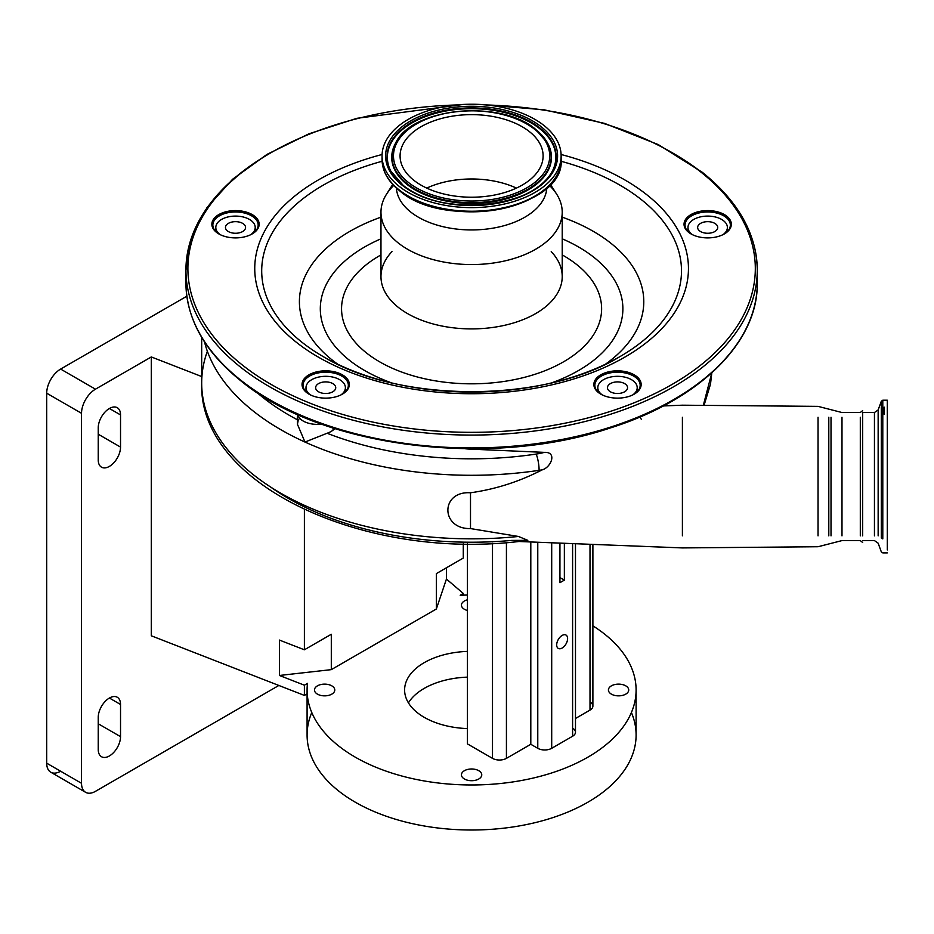 <?xml version="1.0" encoding="UTF-8"?>
<svg xmlns="http://www.w3.org/2000/svg" width="934" height="934" viewBox="0 0 934 934"><rect width="100%" height="100%" fill="white"/><g stroke="black" fill="none" stroke-linecap="round" stroke-linejoin="round"><path stroke-width="1.4" d="M470.502 528.025L470.502 492.778C494.378 489.428 517.249 482.294 539.105 471.401L542.362 469.79A59.099 34.126 180 0 1 539.105 470.339A269.914 155.826 180 0 1 471.6 475.289A269.914 155.826 180 0 1 304.974 442.051L297.432 424.258L298.25 420.195A19.696 11.371 180 0 1 299.639 418.222M682.404 535.824L682.404 417.288M465.109 448.729A30.518 17.618 0 0 0 470.502 449.126L470.502 448.775M470.502 449.126L544.37 452.371C557.551 451.776 550.943 467.444 542.362 469.79M207.36 351.231A269.914 155.826 0 0 0 201.686 382.998A269.914 155.826 0 0 0 518.463 536.466L470.502 528.574C440.428 529.274 440.264 490.759 470.502 492.778M518.463 536.466L527.827 540.342L511.797 540.401A259.115 149.603 180 0 1 471.6 542.222A259.115 149.603 180 0 1 270.218 486.754M860.307 535.859L860.307 417.253M862.677 535.859L862.677 417.253M862.677 424.269L862.677 412.524L874.446 412.524L874.446 535.859M878.147 417.253L878.147 409.933L881.311 401.246L881.311 415.07L881.311 401.246L882.793 400.207L882.793 414.217L882.793 400.207L887.3 400.207L887.3 549.951M516.42 188.096A71.521 41.294 0 0 0 426.768 188.096M529.461 131.659A71.521 41.294 0 0 0 449.499 116.657A71.521 41.294 0 0 0 400.079 155.931A71.521 41.294 0 0 0 413.739 180.204A71.521 41.294 0 0 0 493.701 195.194A71.521 41.294 0 0 0 543.109 155.931A71.521 41.294 0 0 0 529.461 131.659M399.157 186.321A89.547 51.697 0 0 0 499.27 205.095A89.547 51.697 0 0 0 561.136 155.931A89.547 51.697 0 0 0 544.043 125.541A89.547 51.697 0 0 0 443.93 106.756A89.547 51.697 0 0 0 382.053 155.931A89.547 51.697 0 0 0 399.157 186.321M396.39 188.026A75.257 43.454 0 0 0 410.715 212.03A75.257 43.454 0 0 0 493.596 228.048A75.257 43.454 0 0 0 546.81 188.026M393.728 185.457A90.621 52.327 0 0 0 386.524 194.19A90.621 52.327 0 0 0 380.967 212.228A90.621 52.327 0 0 0 398.281 242.98A90.621 52.327 0 0 0 499.608 261.999A90.621 52.327 0 0 0 562.221 212.228A90.621 52.327 0 0 0 556.676 194.19A90.621 52.327 0 0 0 549.461 185.457M306.562 392.502A23.642 13.648 0 0 0 308.967 394.136A23.642 13.648 0 0 0 342.404 394.136A23.642 13.648 0 0 0 344.809 376.46A23.642 13.648 0 0 0 311.793 373.437A23.642 13.648 0 0 0 306.562 392.502M216.384 232.262A23.642 13.648 0 0 0 218.79 233.897A23.642 13.648 0 0 0 252.227 233.897A23.642 13.648 0 0 0 254.632 216.221A23.642 13.648 0 0 0 221.615 213.197A23.642 13.648 0 0 0 216.384 232.262M598.379 392.502A23.642 13.648 0 0 0 600.796 394.136A23.642 13.648 0 0 0 634.221 394.136A23.642 13.648 0 0 0 636.638 376.46A23.642 13.648 0 0 0 603.609 373.437A23.642 13.648 0 0 0 598.379 392.502M688.556 232.262A23.642 13.648 0 0 0 690.973 233.897A23.642 13.648 0 0 0 724.41 233.897A23.642 13.648 0 0 0 726.815 216.221A23.642 13.648 0 0 0 693.787 213.197A23.642 13.648 0 0 0 688.556 232.262M342.054 394.335A22.661 13.076 0 0 0 348.347 385.287A22.661 13.076 0 0 0 344.016 377.593A22.661 13.076 0 0 0 318.681 372.841A22.661 13.076 0 0 0 303.025 385.287A22.661 13.076 0 0 0 307.356 392.969A22.661 13.076 0 0 0 309.329 394.335M251.865 234.095A22.661 13.076 0 0 0 258.169 225.047A22.661 13.076 0 0 0 253.838 217.365A22.661 13.076 0 0 0 228.503 212.613A22.661 13.076 0 0 0 212.847 225.047A22.661 13.076 0 0 0 217.178 232.741A22.661 13.076 0 0 0 219.151 234.095M724.048 234.095A22.661 13.076 0 0 0 730.341 225.047A22.661 13.076 0 0 0 726.022 217.365A22.661 13.076 0 0 0 700.687 212.613A22.661 13.076 0 0 0 685.031 225.047A22.661 13.076 0 0 0 689.362 232.741A22.661 13.076 0 0 0 691.323 234.095M633.871 394.335A22.661 13.076 0 0 0 640.164 385.287A22.661 13.076 0 0 0 635.844 377.593A22.661 13.076 0 0 0 610.509 372.841A22.661 13.076 0 0 0 594.853 385.287A22.661 13.076 0 0 0 599.184 392.969A22.661 13.076 0 0 0 601.146 394.335M722.881 234.703A19.696 11.371 0 0 0 727.388 227.464A19.696 11.371 0 0 0 707.692 216.093A19.696 11.371 0 0 0 687.984 227.464A19.696 11.371 0 0 0 692.491 234.703M707.692 233.267A10.052 5.802 0 0 0 717.732 227.464A10.052 5.802 0 0 0 707.692 221.662A10.052 5.802 0 0 0 697.64 227.464A10.052 5.802 0 0 0 707.692 233.267M250.709 234.703A19.696 11.371 0 0 0 255.215 227.464A19.696 11.371 0 0 0 235.508 216.093A19.696 11.371 0 0 0 215.812 227.464A19.696 11.371 0 0 0 220.307 234.703M235.508 233.267A10.052 5.802 0 0 0 245.56 227.464A10.052 5.802 0 0 0 235.508 221.662A10.052 5.802 0 0 0 225.456 227.464A10.052 5.802 0 0 0 235.508 233.267M334.967 428.624L333.076 430.13A19.696 11.371 180 0 1 327.087 433.259L304.974 442.051A269.914 155.826 180 0 1 204.499 341.891M321.483 424.083A19.696 11.371 180 0 1 317.14 424.363A19.696 11.371 180 0 1 297.619 414.544M340.887 394.942A19.696 11.371 0 0 0 345.393 387.703A19.696 11.371 0 0 0 325.686 376.32A19.696 11.371 0 0 0 305.99 387.703A19.696 11.371 0 0 0 310.485 394.942M325.686 393.494A10.052 5.802 0 0 0 335.738 387.703A10.052 5.802 0 0 0 325.686 381.901A10.052 5.802 0 0 0 315.634 387.703A10.052 5.802 0 0 0 325.686 393.494M632.703 394.942A19.696 11.371 0 0 0 637.21 387.703A19.696 11.371 0 0 0 617.514 376.32A19.696 11.371 0 0 0 597.807 387.703A19.696 11.371 0 0 0 602.313 394.942M617.514 393.494A10.052 5.802 0 0 0 627.555 387.703A10.052 5.802 0 0 0 617.514 381.901A10.052 5.802 0 0 0 607.462 387.703A10.052 5.802 0 0 0 617.514 393.494M703.302 405.379L711.813 372.818M640.07 416.938L641.448 419.599M564.358 543.273L564.358 580.131L559.933 577.586M564.358 580.131L559.933 582.688L559.933 543.109M201.686 376.554L151.308 356.94L151.308 635.797L304.391 695.41L304.391 685.194L279.429 675.469L279.429 640.082L304.391 649.795L304.391 509.614M304.391 685.194L307.484 683.396A164.512 94.976 0 0 0 307.088 689.992A164.512 94.976 0 0 0 355.27 757.159A164.512 94.976 0 0 0 534.552 777.742A164.512 94.976 0 0 0 636.101 689.992A164.512 94.976 0 0 0 592.892 625.838M304.391 695.41L307.088 693.845M590.008 702.053A9.854 5.686 180 0 1 592.892 706.081A9.854 5.686 180 0 1 590.008 710.097L575.484 718.491M572.6 728.193A9.854 5.686 180 0 1 575.484 732.221A9.854 5.686 180 0 1 572.6 736.237L551.702 748.309A9.854 5.686 180 0 1 537.774 748.309L530.804 744.281L506.426 758.361A9.854 5.686 180 0 1 492.498 758.361L467.42 743.884L467.42 543.81M467.42 599.791A10.157 5.861 0 0 0 461.443 605.139A10.157 5.861 0 0 0 464.42 609.283A10.157 5.861 0 0 0 467.42 610.486M317.443 694.137A10.157 5.861 0 0 0 328.511 695.41A10.157 5.861 0 0 0 334.781 689.992A10.157 5.861 0 0 0 331.803 685.848A10.157 5.861 0 0 0 320.736 684.575A10.157 5.861 0 0 0 314.466 689.992A10.157 5.861 0 0 0 317.443 694.137M464.42 778.991A10.157 5.861 0 0 0 475.488 780.264A10.157 5.861 0 0 0 481.757 774.846A10.157 5.861 0 0 0 478.78 770.702A10.157 5.861 0 0 0 467.712 769.429A10.157 5.861 0 0 0 461.443 774.846A10.157 5.861 0 0 0 464.42 778.991M611.385 694.137A10.157 5.861 0 0 0 622.453 695.41A10.157 5.861 0 0 0 628.722 689.992A10.157 5.861 0 0 0 625.757 685.848A10.157 5.861 0 0 0 614.689 684.575A10.157 5.861 0 0 0 608.419 689.992A10.157 5.861 0 0 0 611.385 694.137M467.42 728.59A66.979 38.679 180 0 1 424.234 717.335A66.979 38.679 180 0 1 404.609 689.992A66.979 38.679 180 0 1 467.42 651.395M467.42 595.051A164.512 94.976 0 0 0 460.182 595.25L463.276 593.452L446.44 579.045L446.44 567.79M279.429 675.469L331.301 669.643L436.353 608.991L446.44 579.045M467.42 677.138A66.979 38.679 0 0 0 408.427 702.858M311.781 712.514A164.512 94.976 0 0 0 307.088 735.035A164.512 94.976 0 0 0 355.27 802.189A164.512 94.976 0 0 0 534.552 822.784A164.512 94.976 0 0 0 636.101 735.035A164.512 94.976 0 0 0 631.419 712.514M463.276 595.133L463.276 593.452M120.533 414.918A15.761 9.095 120 0 0 117.275 407.703A15.761 9.095 120 0 0 109.395 408.485A15.761 9.095 120 0 0 98.245 427.784L98.245 459.96A15.761 9.095 120 0 0 101.514 467.175A15.761 9.095 120 0 0 113.656 462.949A15.761 9.095 120 0 0 120.533 447.094L120.533 414.918L109.395 408.485M120.533 704.469A15.761 9.095 120 0 0 117.275 697.254A15.761 9.095 120 0 0 109.395 698.037A15.761 9.095 120 0 0 98.245 717.335L98.245 749.512A15.761 9.095 120 0 0 101.514 756.727A15.761 9.095 120 0 0 113.656 752.512A15.761 9.095 120 0 0 120.533 736.646L120.533 704.469L109.395 698.037M151.308 356.94L95.455 389.186A19.696 11.371 120 0 0 81.527 413.307L81.527 783.299A19.696 11.371 120 0 0 85.613 792.312A19.696 11.371 120 0 0 95.455 791.343L278.846 685.463M186.835 296.218L60.628 369.07L95.455 389.186M81.527 413.307L46.7 393.202L46.7 763.183L81.527 783.299L60.628 771.227A19.696 11.371 -60 0 1 50.775 772.208A19.696 11.371 -60 0 1 46.7 763.183M46.7 393.202A19.696 11.371 -60 0 1 60.628 369.07M436.353 608.991L436.353 573.604L463.276 558.065L463.276 543.751M530.804 541.965L530.804 744.281M562.151 635.435A7.717 4.448 120 0 0 557.108 642.23A7.717 4.448 120 0 0 558.298 648.418A7.717 4.448 120 0 0 562.151 648.033A7.717 4.448 120 0 0 567.183 641.238A7.717 4.448 120 0 0 566.004 635.05A7.717 4.448 120 0 0 562.151 635.435M304.391 649.795L331.301 634.256L331.301 669.643M818.044 535.859L818.044 417.253M828.797 535.859L828.797 417.253M831.015 535.859L831.015 417.253M841.989 535.859L841.989 417.253M874.446 417.253L874.446 412.524L878.147 409.933L878.147 535.859M881.311 415.07L881.311 538.042M882.793 414.217L882.793 538.895M408.403 182.434A78.117 45.101 0 0 0 517.518 192.416A78.117 45.101 0 0 0 534.797 129.417A78.117 45.101 0 0 0 425.682 119.435A78.117 45.101 0 0 0 408.403 182.434M407.224 183.729A79.577 45.941 0 0 0 507.127 197.833A79.577 45.941 0 0 0 547.686 143.264A79.577 45.941 0 0 0 535.976 129.721A79.577 45.941 0 0 0 458.489 111.415A79.577 45.941 0 0 0 395.514 143.264A79.577 45.941 0 0 0 407.224 183.729M406.979 184.418A79.869 46.116 0 0 0 507.255 198.58A79.869 46.116 0 0 0 547.966 143.801A79.869 46.116 0 0 0 547.826 143.532L535.777 129.476C501.056 99.016 411.474 107.468 395.514 143.264L395.234 143.801A79.869 46.116 0 0 0 406.979 184.418M552.286 171.284A84.247 48.638 0 0 0 539.747 128.729A84.247 48.638 0 0 0 434.205 113.726A84.247 48.638 0 0 0 390.914 171.284M403.208 185.411A84.539 48.813 0 0 0 485.528 204.861A84.539 48.813 0 0 0 552.426 171.015A84.539 48.813 0 0 0 539.992 128.04A84.539 48.813 0 0 0 433.855 113.049A84.539 48.813 0 0 0 390.762 171.015A84.539 48.813 0 0 0 402.729 185.025M402.029 185.107A85.998 49.654 0 0 0 522.141 196.093A85.998 49.654 0 0 0 541.171 126.744A85.998 49.654 0 0 0 421.047 115.758A85.998 49.654 0 0 0 402.029 185.107M382.111 157.729A89.547 51.697 0 0 0 382.053 159.527A89.547 51.697 0 0 0 399.157 189.917A89.547 51.697 0 0 0 499.27 208.702A89.547 51.697 0 0 0 561.136 159.527A89.547 51.697 0 0 0 561.089 157.729M399.997 190.781A88.508 51.101 0 0 0 548.935 185.586M394.253 185.586A88.508 51.101 0 0 0 399.168 190.116M391.965 251.596A90.621 52.327 0 0 0 380.967 276.581A90.621 52.327 0 0 0 398.281 307.333A90.621 52.327 0 0 0 499.608 326.34A90.621 52.327 0 0 0 562.221 276.581A90.621 52.327 0 0 0 551.235 251.596M380.967 254.912A130.024 75.07 0 0 0 366.397 352.877A130.024 75.07 0 0 0 548.024 369.479A130.024 75.07 0 0 0 576.792 264.626A130.024 75.07 0 0 0 562.221 254.912M380.967 238.812A151.285 87.341 0 0 0 349.211 360.092A151.285 87.341 0 0 0 391.218 382.742M551.982 382.742A151.285 87.341 0 0 0 593.989 257.41A151.285 87.341 0 0 0 562.221 238.812M605.407 364.237A172.183 99.401 0 0 0 610.894 243.249A172.183 99.401 0 0 0 562.221 217.155M380.967 217.155A172.183 99.401 0 0 0 332.306 360.115A172.183 99.401 0 0 0 337.793 364.237M382.099 161.278A209.893 121.175 0 0 0 301.787 342.113A209.893 121.175 0 0 0 323.176 356.578A209.893 121.175 0 0 0 620.013 356.578A209.893 121.175 0 0 0 641.401 199.666A209.893 121.175 0 0 0 561.089 161.278M382.088 154.495A216.851 125.203 0 0 0 296.16 342.124A216.851 125.203 0 0 0 599.068 369.817A216.851 125.203 0 0 0 647.04 194.937A216.851 125.203 0 0 0 561.112 154.495M456.504 104.97A283.702 163.789 0 0 0 215.485 198.078A283.702 163.789 0 0 0 242.081 364.809A283.702 163.789 0 0 0 638.354 401.048A283.702 163.789 0 0 0 701.119 172.253A283.702 163.789 0 0 0 486.696 104.97M270.288 153.118A285.676 164.933 0 0 0 185.924 270.136A285.676 164.933 0 0 0 240.482 367.085A285.676 164.933 0 0 0 559.875 427.001A285.676 164.933 0 0 0 757.276 270.136A285.676 164.933 0 0 0 702.707 173.199A285.676 164.933 0 0 0 672.9 153.118M186.146 276.581A285.676 164.933 0 0 0 185.924 283.014A285.676 164.933 0 0 0 240.482 379.951A285.676 164.933 0 0 0 559.875 439.867A285.676 164.933 0 0 0 757.276 283.014A285.676 164.933 0 0 0 757.054 276.581M270.288 400.032A283.702 163.789 0 0 0 672.9 400.032M256.64 392.268A258.088 149.008 0 0 0 297.432 419.775M327.087 433.259A258.088 149.008 0 0 0 471.6 458.816A258.088 149.008 0 0 0 536.151 454.076A11.815 2.417 81.5 0 1 539.105 470.339L539.105 471.401M333.076 430.13L333.076 428.017M664.915 405.123L664.915 405.881M536.151 454.076A47.284 27.296 0 0 0 544.37 452.371M492.498 543.354L492.498 758.361M506.426 542.502L506.426 758.361M537.774 542.234L537.774 748.309M551.702 542.782L551.702 748.309M572.6 543.6L572.6 736.237M590.008 544.288L590.008 710.097M98.245 723.78L120.533 736.646M98.245 434.228L120.533 447.094M518.055 541.463L682.404 547.919L818.044 546.729L841.989 540.588L860.307 540.588L862.677 542.514M862.677 410.598L860.307 412.524L841.989 412.524L818.044 406.372L682.404 405.193L663.374 405.94M862.677 540.588L874.446 540.588L878.147 543.179L881.311 551.866L882.793 552.893L887.3 552.893M884.148 407.107L884.148 414.217M552.426 171.015C536.571 208.095 439.447 217.669 403.009 185.165L390.762 171.015M382.053 155.931L382.053 159.527C382.251 171.097 388.054 181.453 399.448 190.618C444.782 231.013 565.35 208.866 561.136 159.527L561.136 155.931M550.453 184.418L556.676 194.19M562.221 276.581L562.221 212.228M392.747 184.418L386.524 194.19M380.967 276.581L380.967 212.228M323.176 356.578C399.483 403.301 543.705 403.313 620.013 356.578M463.486 104.445L356.846 118.314L308.932 133.819L267.007 154.379L232.624 179.223L207.044 207.5L191.272 238.182L185.924 270.136L185.924 283.014C186.473 319.136 204.78 351.744 240.855 380.827C320.899 447.304 489.089 468.74 609.914 428.087C699.262 400.079 758.163 342.603 757.276 283.014L757.276 270.136C756.727 234.014 738.42 201.405 702.345 172.323L658.295 144.607L604.602 123.405L544.032 109.78L479.714 104.445M687.984 227.464L687.984 231.504M727.388 227.464L727.388 231.504M255.215 231.504L255.215 227.464M215.812 231.504L215.812 227.464M297.432 424.258L297.432 414.462M345.393 387.703L345.393 391.743M305.99 387.703L305.99 391.743M637.21 387.703L637.21 391.743M201.686 337.396L201.686 382.998C198.066 486.24 369.327 562.91 527.827 540.342M597.807 387.703L597.807 391.743M711.825 372.806L710.494 384.154L704.049 405.379M636.101 689.992L636.101 735.035M307.088 689.992L307.088 735.035M575.484 543.716L575.484 732.221M592.892 544.394L592.892 706.081M85.613 792.312L50.775 772.208"/></g></svg>
